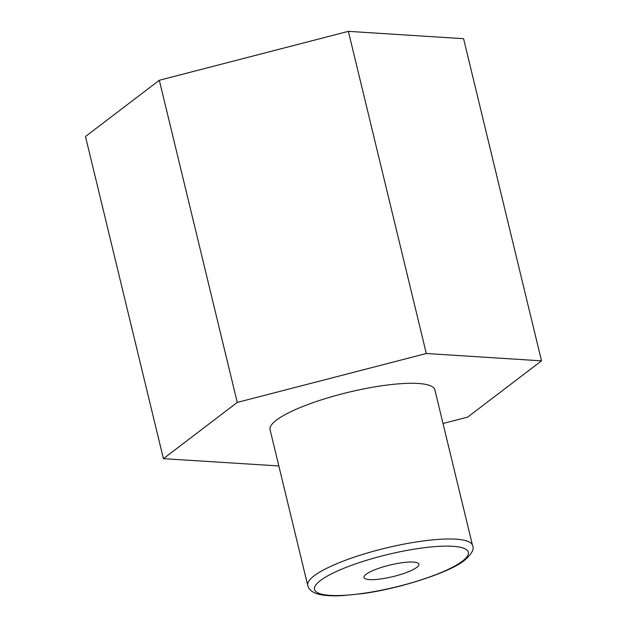 <?xml version="1.0" encoding="UTF-8"?>
<svg xmlns="http://www.w3.org/2000/svg" width="627" height="627" viewBox="0 0 627 627"><rect width="100%" height="100%" fill="white"/><g stroke="black" fill="none" stroke-linecap="round" stroke-linejoin="round"><path stroke-width="0.94" d="M380.777 578.956A28.262 5.98 166.4 0 0 418.907 564.19A28.262 5.98 166.4 0 0 402.095 562.717A28.262 5.98 166.4 0 0 363.973 577.483A28.262 5.98 166.4 0 0 380.777 578.956M307.732 585.406L270.065 429.699A84.778 17.932 -13.6 0 1 384.445 385.401A84.778 17.932 -13.6 0 1 434.872 389.822L472.546 545.537A84.778 17.932 -13.6 0 0 422.112 541.109A84.778 17.932 -13.6 0 0 307.732 585.406C308.797 589.678 312.489 592.633 318.806 594.271C324.496 595.681 332.224 596.144 341.989 595.65L361.066 593.8C400.708 588.816 451.699 571.479 464.505 560.311C471.833 553.9 474.514 548.978 472.546 545.537M278.835 465.955L163.42 458.666L237.257 402.416L426.305 353.51L541.516 360.846L467.679 417.104L443.015 423.484M237.257 402.416L159.321 80.264L85.484 136.514L163.42 458.666M159.321 80.264L348.369 31.35L426.305 353.51M348.369 31.35L463.58 38.694L541.516 360.846M421.281 548.108A79.127 16.741 166.4 0 0 320.444 580.539A79.127 16.741 166.4 0 0 361.599 593.573A79.127 16.741 166.4 0 0 462.436 561.141A79.127 16.741 166.4 0 0 421.281 548.108"/></g></svg>
